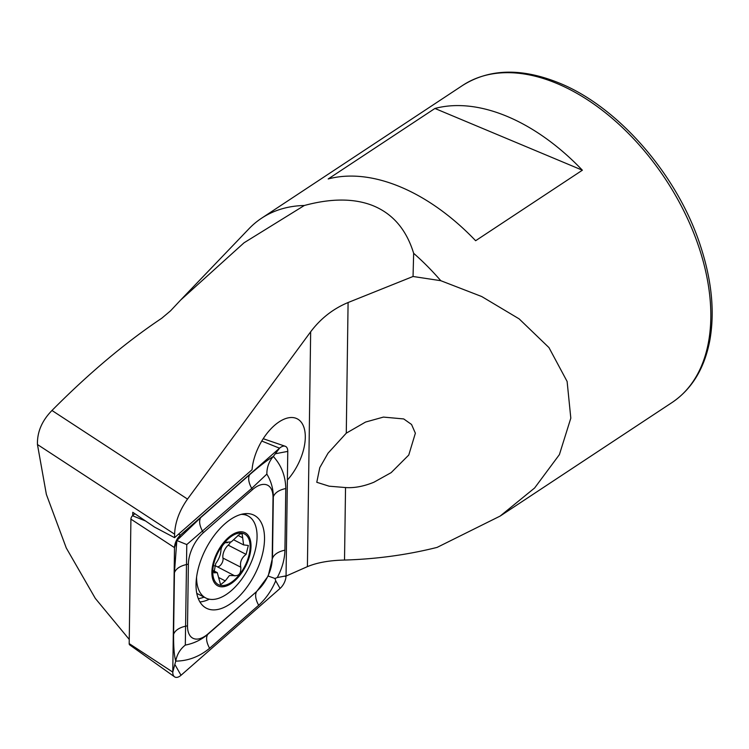 <?xml version="1.0" encoding="UTF-8"?>
<svg xmlns="http://www.w3.org/2000/svg" width="749" height="749" viewBox="0 0 749 749"><rect width="100%" height="100%" fill="white"/><g stroke="black" fill="none" stroke-linecap="round" stroke-linejoin="round"><path stroke-width="1.12" d="M170.491 310.882L161.728 318.259C125.532 342.48 88.944 373.217 51.971 410.48C41.944 420.732 37.094 432.079 37.45 444.522L174.601 534.168C175.097 522.278 179.414 510.584 187.522 499.087L310.657 331.798C320.694 318.484 333.174 308.728 348.088 302.53L413.045 276.484L413.654 253.312C406.351 229.428 392.598 213.474 372.393 205.432C353.809 198.251 331.114 198.27 304.309 205.498L244.034 242.798L180.631 300.068L170.491 310.882M373.901 482.234C363.714 486.391 354.258 488.17 345.532 487.552L329.12 486.185L316.78 482.29L319.776 467.648L328.043 453.173L346.281 433.165L365.568 422.052L383.432 417.09L403.73 418.944L411.547 424.477L415.367 433.203L408.767 455.036L391.156 472.638L373.901 482.234M174.601 534.168L174.554 537.67L252.057 469.717A40.718 21.515 -62.8 0 1 279.068 421.902A40.718 21.515 -62.8 0 1 297.203 418.813A40.718 21.515 -62.8 0 1 287.373 480.053M582.376 170.21A190.012 117.593 -123.4 0 0 507.167 116.413A190.012 117.593 -123.4 0 0 434.926 108.465L328.184 178.964A190.012 117.593 56.6 0 1 400.425 186.922A190.012 117.593 56.6 0 1 475.634 240.719L582.376 170.21L434.926 108.465M413.654 253.312A190.012 117.593 56.6 0 1 440.787 280.697L481.747 296.548L519.141 318.877L548.951 347.583L567.115 381.466L570.813 418.157L559.391 454.634L534.636 487.974L500.154 516.07L437.098 547.397C407.269 554.878 376.41 559.091 344.521 560.055C329.607 560.364 317.23 562.565 307.408 566.637L285.21 576.458M180.631 300.068L248.986 228.745A190.012 117.593 56.6 0 1 261.598 218.202A190.012 117.593 56.6 0 1 304.309 205.498M413.045 276.484L440.787 280.697M129.249 639.44L95.31 598.395L66.277 547.987L46.363 494.387L37.45 444.522M174.554 537.67L154.556 527.109L132.77 512.288L132.723 515.565M226.675 542.126L227.668 542.641L225.131 542.697C222.462 545.066 221.049 547.753 220.899 550.768C220.562 555.075 218.82 559.372 215.665 563.651L213.971 572.816L217.276 572.648L220.599 584.763L225.252 580.896L229.391 575.541L234.456 575.635C238.978 576.112 241.094 573.303 240.794 567.208C239.755 562.199 241.524 557.911 246.093 554.363L248.331 545.478L243.612 544.907L242.124 533.747L239.755 534.009L231.263 541.901L227.097 542.229M234.812 575.859L216.077 566.122A9.784 5.168 117.2 0 0 214.289 565.832M196.584 577.123A46.148 24.389 117.2 0 0 205.75 597.974A46.148 24.389 117.2 0 0 224.691 595.492A46.148 24.389 117.2 0 0 257.001 538.99A46.148 24.389 117.2 0 0 247.91 515.874A46.148 24.389 117.2 0 0 241.103 514.394M211.92 570.897A29.857 15.776 117.2 0 0 230.055 584.248A29.857 15.776 117.2 0 0 250.962 547.688A29.857 15.776 117.2 0 0 232.827 534.337A29.857 15.776 117.2 0 0 211.92 570.897M230.121 583.115A28.499 15.064 117.2 0 0 250.082 548.212A28.499 15.064 117.2 0 0 232.761 535.479A28.499 15.064 117.2 0 0 212.81 570.373A28.499 15.064 117.2 0 0 230.121 583.115M219.345 577.854L225.252 580.896M213.184 571.581L215.309 572.667M230.28 542.407A5.589 2.959 -62.8 0 1 228.211 545.169A9.784 5.168 117.2 0 0 222.94 558.042L240.794 567.208M222.94 558.042A5.589 2.959 -62.8 0 1 221.573 563.828A5.589 2.959 -62.8 0 1 217.397 566.796M196.032 584.36A52.252 27.61 117.2 0 0 206.406 608.225A52.252 27.61 117.2 0 0 243.341 591.776A52.252 27.61 117.2 0 0 264.519 539.121A52.252 27.61 117.2 0 0 254.145 515.265A52.252 27.61 117.2 0 0 217.21 531.706A52.252 27.61 117.2 0 0 196.032 584.36M257.179 590.783A27.142 14.343 117.2 0 0 272.177 559.316L273.029 497.636A27.142 14.343 117.2 0 0 252.45 489.677L203.372 532.708A27.142 14.343 117.2 0 0 188.374 564.166L187.522 625.846A27.142 14.343 117.2 0 0 208.1 633.804L256.72 591.457L268.198 576.056L272.177 559.316M280.051 588.452A10.861 5.739 117.2 0 0 286.052 575.859L287.775 451.385A10.861 5.739 117.2 0 0 285.21 446.254A10.861 5.739 117.2 0 0 279.536 448.202L180.5 535.039A10.861 5.739 117.2 0 0 174.498 547.622L172.776 672.096A10.861 5.739 117.2 0 0 174.554 676.824A10.861 5.739 117.2 0 0 181.015 675.28L280.051 588.452L275.716 580.803C271.512 590.671 265.829 598.816 258.677 605.258L209.598 648.288C199.403 656.695 188.111 660.974 175.715 661.124L172.776 672.096L129.193 643.606A2.921 1.545 117.2 0 0 129.671 644.88L174.554 676.824M134.848 513.702L132.526 515.743A2.921 1.545 117.2 0 0 130.916 519.132L129.193 643.606M266.85 474.089C266.813 467.376 268.966 461.487 273.31 456.441C281.39 465.344 285.547 476.036 285.781 488.517L284.929 550.197A18.997 11.038 -179.2 0 0 272.477 558.426L273.329 496.746C273.226 488.629 271.072 481.073 266.85 474.089L251.72 488.385L186.782 544.57L185.312 645.086C180.163 649.121 176.961 654.467 175.715 661.124C174.199 655.59 173.496 646.668 173.59 634.356L174.442 572.676L176.83 540.516L200.695 517.615L249.763 474.594C259.641 466.018 267.487 459.961 273.31 456.441L279.536 448.202L261.766 441.049M284.929 550.197C284.676 559.297 282.12 568.416 277.27 577.545L274.995 578.481L275.716 580.803M185.312 645.086C193.617 643.513 201.06 639.974 207.651 634.487L208.1 633.804M268.198 576.056L274.995 578.481M176.83 540.516L186.782 544.57M462.639 85.414C489.453 68.562 521.697 67.785 559.381 83.092C618.571 107.004 677.714 175.35 700.446 245.812C711.681 280.004 714.846 311.35 709.921 339.859C704.659 368.115 692.048 388.993 672.078 402.503A190.012 117.593 -123.4 0 0 696.879 241.347A190.012 117.593 -123.4 0 0 556.984 83.514A190.012 117.593 -123.4 0 0 462.639 85.414L261.598 218.202M310.657 331.798L307.408 566.637M348.088 302.53L346.281 433.165M345.532 487.552L344.521 560.055M51.971 410.48L187.522 499.087M237.91 535.366L242.517 537.735M228.211 545.169L246.093 554.363M199.917 601.943A52.252 27.61 117.2 0 0 209.345 599.2M198.298 598.648A50.473 26.674 117.2 0 0 204.102 597.131M130.916 519.132L174.498 547.622L176.268 542.332M132.526 515.743L145.531 520.967M178.487 534.224L180.5 535.039L177.822 539.074M245.934 514.863A52.252 27.61 117.2 0 0 245.26 513.645M175.163 664.972L181.015 675.28M277.27 577.545L286.052 575.859M275.922 453.651L287.775 451.385M209.598 648.288C206.415 642.38 205.76 637.783 207.651 634.487L256.72 591.457A18.997 9.662 48.8 0 0 258.677 605.258M173.59 634.356A18.997 11.038 -179.2 0 1 186.042 626.127L187.522 625.846M174.442 572.676C176.052 568.631 180.2 565.888 186.894 564.446L188.374 564.166M200.695 517.615C198.803 520.911 199.459 525.508 202.642 531.416L203.372 532.708M249.763 474.594A18.997 9.662 48.8 0 0 251.72 488.385L252.45 489.677M285.781 488.517C279.096 489.958 274.939 492.702 273.329 496.746L273.029 497.636M500.154 516.07L672.078 402.503M196.781 593.367L205.75 597.974M243.884 513.805L247.91 515.874M213.081 570.485L217.276 572.648M233.866 539.917L243.612 544.916M263.217 438.708L285.21 446.254"/></g></svg>
